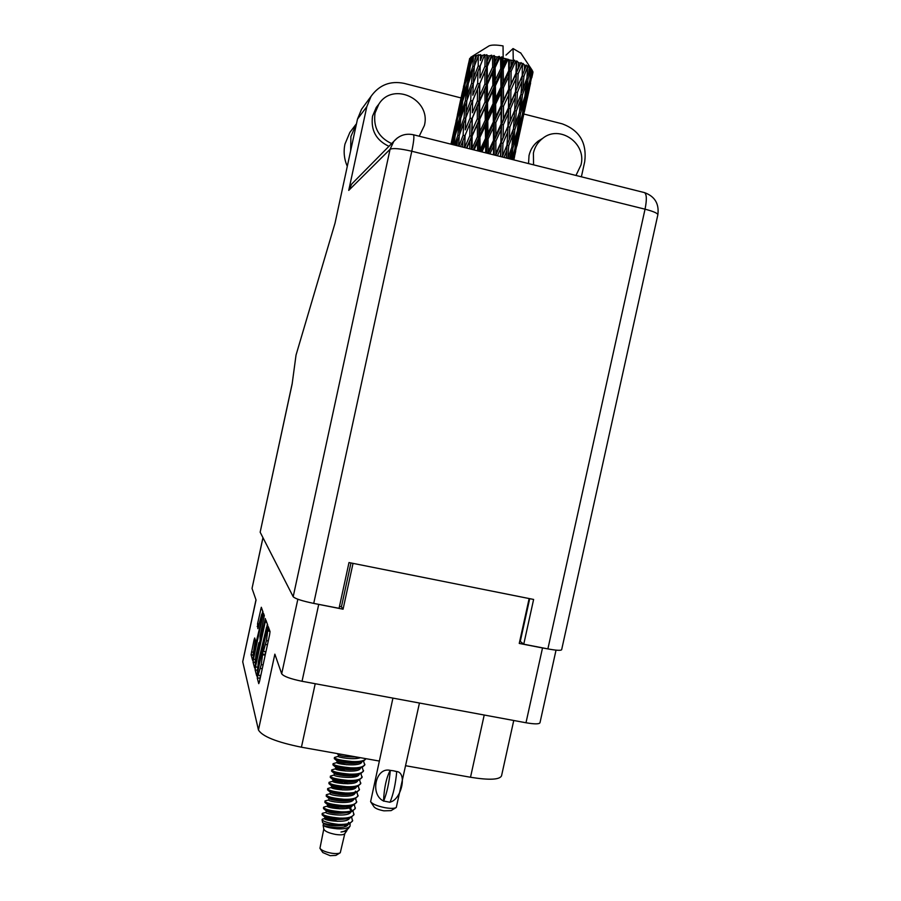<?xml version="1.0" encoding="UTF-8"?>
<svg xmlns="http://www.w3.org/2000/svg" width="901" height="901" viewBox="0 0 901 901"><rect width="100%" height="100%" fill="white"/><g stroke="black" fill="none" stroke-linecap="round" stroke-linejoin="round"><path stroke-width="1.35" d="M260.817 621.645L261.786 614.02L257.877 628.661L257.562 623.717L261.313 607.274L263.002 611.959L262.619 614.786L252.584 660.309L251.086 654.689L254.059 639.924L254.679 637.964L255.355 640.217L252.967 655.545L261.132 621.701M265.356 618.525L260.152 640.836L260.04 636.354L264.297 615.563L263.531 613.457L262.878 615.507L253.44 659.172L253.046 662.077L254.623 667.99L265.356 618.525M313.525 603.355L343.067 609.2L353.034 563.373M318.706 604.47L302.038 681.28L525.993 722.76L542.515 647.954L547.2 648.765M529.146 598.546L519.246 643.427L542.515 647.954M265.187 622.062L255.512 666.853L255.107 669.848L256.762 676.077L267.349 628.166L267.732 625.17L265.885 619.989L265.187 622.062L266.73 622.354M258.182 674.962L257.213 677.811L258.756 683.645L259.477 681.606L269.636 634.642L270.03 631.556L268.261 626.634L266.448 640.611L263.419 651.277L263.115 650.421L261.267 664.589L258.182 674.962M262.979 537.706L252.032 588.432L256.053 600.01L242.718 661.762L258.452 729.99L274.861 654.16L281.686 673.813L297.848 599.233M513.75 720.485L501.53 775.874C499.526 779.793 489.187 780.255 470.513 777.259L405.709 765.737M379.186 761.03L301.43 747.211C276.562 742.142 262.236 736.41 258.452 729.99M242.718 661.762L255.985 599.796M343.067 609.2L341.423 606.812L339.463 606.429M341.423 606.812L350.962 562.956M520.575 641.658L519.674 641.489M265.435 651.648L265.187 655.196L262.563 654.723M260.265 675.502L260.029 679.005M267.383 624.19L266.673 627.501M257.348 671.887L266.516 630.328L266.493 627.468L258.441 661.413L257.348 671.887M259.567 642.796L260.051 640.566M256.019 654.937L255.028 662.945L256.751 657.527L258.981 647.2L258.88 642.661L256.019 654.937M262.765 611.317L262.168 614.088M252.032 588.432L262.946 537.638M302.038 681.28C290.437 678.892 283.646 676.403 281.686 673.813M556.03 650.15L539.981 722.76C539.136 724.224 534.473 724.213 525.993 722.76M350.647 150.771L350.894 136.49L356.526 123.538M347.29 166.347C344.159 159.15 343.382 151.751 344.937 144.149L349.836 132.447L352.606 128.798M575.964 175.458L580.999 164.951C586.821 143.36 559.667 124.327 542.717 138.337C537.92 142.031 534.811 146.908 533.415 152.967L533.561 164.838M542.008 138.765L538.212 141.085C533.471 144.746 530.407 149.566 529.022 155.546L528.549 163.588M419.224 136.209L424.371 125.521C431.421 99.38 392.937 81.146 378.814 104.178L375.019 113.098C373.149 127.368 378.69 137.538 391.642 143.586M378.42 104.685L376.269 107.41L372.518 116.218C370.671 130.307 376.145 140.342 388.939 146.311M523.819 114.01L562.111 123.809C579.478 130.206 587.013 142.808 584.726 161.617L581.382 176.81M657.854 214.776C659.284 203.772 654.836 196.384 644.519 192.623C646.738 194.301 646.918 199.831 645.037 209.19C653.405 211.375 657.674 213.233 657.854 214.776L561.65 649.711C560.906 650.725 556.322 650.454 547.887 648.9L645.037 209.19L411.791 151.244L313.728 603.4C302.083 600.967 295.235 598.748 293.185 596.732L260.164 532.209L292.127 384.085L296.035 355.062L335.003 223.234L357.483 119.123L361.515 109.314L371.054 96.339C379.276 84.908 390.302 80.583 404.121 83.365L461.053 97.939M371.054 96.339L366.82 106.656L348.732 190.393L351.739 184.007L354.048 181.664M361.515 109.314L363.767 106.262M529.698 598.658L520.271 641.422L523.751 644.204L547.887 648.9M313.728 603.4L339.058 608.321L348.991 562.562L533.617 599.447L523.751 644.204M260.164 532.209L292.194 383.544M419.449 703.028L396.271 807.487C394.57 808.557 390.966 808.648 385.448 807.769C377.508 806.192 372.563 804.165 370.604 801.699L392.926 698.117M383.522 800.989C369.647 794.445 375.694 766.74 390.212 770.366L393.534 770.805L390.212 770.366C386.416 777.473 384.175 787.677 383.522 800.989L390.02 802.284C393.354 794.22 395.595 784.016 396.722 771.673L396.631 771.504C407.522 772.416 401.486 799.728 390.11 802.093M395.843 807.747L391.079 810.63L383.871 810.832C378.589 809.785 375.3 808.434 373.983 806.778L370.863 802.093M390.302 770.535C389.142 782.879 386.912 793.094 383.601 801.169M396.722 771.673L393.534 770.805L396.631 771.504M320.159 848.629L322.828 852.56L330.171 855.691L335.882 855.398L339.936 852.954M323.797 828.999L319.945 848.325C321.578 850.398 325.396 852.019 331.388 853.179C335.758 853.844 338.708 853.697 340.274 852.751L344.813 833.583M323.076 825.113L323.819 829.134C324.822 831.285 328.707 833.053 335.476 834.416C340.533 835.171 343.619 834.934 344.734 833.695L346.784 830.767M323.605 824.606L323.065 825.046C324.112 826.656 328.809 827.918 337.177 828.819C343.934 829.179 348.236 828.267 350.072 826.093L350.117 823.615M338.235 825.305C329.304 824.73 324.09 823.818 322.614 822.579L322.062 819.64C323.29 821.644 328.775 823.232 338.517 824.404L344.25 825.046L338.235 825.305M334.316 820.676C328.223 818.953 324.27 818.435 322.457 819.122L322.062 819.64M349.937 826.285L348.259 828.672L344.295 831.24L340.995 832.028L346.558 831.037L347.234 829.765M323.121 813.107L322.164 813.603L322.175 814.853C324.45 816.768 330.284 818.119 339.711 818.908L350.365 817.815L353.879 814.864L353.034 811.024M322.164 813.603C323.11 815.574 329.011 817.083 339.88 818.131C348.068 818.39 352.787 817.049 354.048 814.087M324.428 806.924L323.515 807.386L323.515 808.602C325.745 810.483 331.602 811.824 341.085 812.634L351.807 811.542L355.231 808.648L354.352 804.796M323.515 807.386C324.473 809.312 330.385 810.799 341.254 811.846C349.43 812.116 354.149 810.799 355.399 807.87M325.734 800.73L324.856 802.352C327.052 804.199 332.92 805.528 342.448 806.35L353.237 805.257L356.593 802.431L355.681 798.568M334.924 801.946L330.994 801.079M324.878 801.169C325.835 803.05 331.748 804.514 342.617 805.562C350.804 805.843 355.512 804.537 356.762 801.653M327.04 794.536L326.196 796.101C328.358 797.914 334.237 799.243 343.822 800.065L354.679 798.973L357.945 796.202L356.999 792.339M326.23 794.952C327.198 796.788 333.122 798.23 343.991 799.277C352.178 799.57 356.886 798.286 358.125 795.425M328.347 788.33L327.547 789.85C329.665 791.63 335.544 792.936 345.196 793.781L356.109 792.7L359.308 789.986L358.316 786.111M327.581 788.724C328.561 790.526 334.496 791.945 345.365 792.993C353.541 793.297 358.249 792.024 359.476 789.208M329.665 782.136L328.888 783.6C330.96 785.345 336.861 786.641 346.558 787.497L357.551 786.415L360.67 783.757L359.634 779.872M328.944 782.507C329.935 784.253 335.859 785.661 346.739 786.708C354.915 787.012 359.612 785.773 360.839 782.98M330.982 775.941L330.228 777.349C332.255 779.061 338.157 780.345 347.932 781.201L358.981 780.131L362.022 777.529L360.952 773.632M330.295 776.279C331.298 777.991 337.233 779.365 348.101 780.424C356.289 780.739 360.986 779.511 362.191 776.752M332.3 769.736L331.568 771.098C333.561 772.765 339.463 774.038 349.306 774.916L360.411 773.846L363.385 771.312L362.27 767.404M331.647 770.051C332.66 771.718 338.607 773.081 349.475 774.128C357.652 774.455 362.348 773.249 363.553 770.524M333.618 763.53L332.92 764.836C334.857 766.469 340.769 767.731 350.68 768.621L361.853 767.562L364.747 765.084L363.576 761.165M333.01 763.823C334.023 765.445 339.97 766.785 350.849 767.843C359.026 768.17 363.711 766.988 364.916 764.296M334.935 757.324L334.26 758.586C336.152 760.185 342.087 761.435 352.054 762.336L363.283 761.277L366.133 758.71M334.361 757.595C335.397 759.171 341.344 760.489 352.223 761.548C359.623 761.863 364.229 760.917 366.031 758.687M339.823 754.036L349.295 755.714M344.25 825.046L348.924 824.1L352.516 821.081L351.705 817.252M338.517 824.404C346.694 824.663 351.424 823.3 352.685 820.304M348.327 808.118L346.322 807.014M352.054 789.434L349.892 788.296M353.079 789.163L351.199 788.105M354.521 776.977L352.235 775.795M355.591 776.718L353.62 775.626M358.193 758.259L355.704 757.031M359.341 758.023L357.9 757.245M497.431 155.794L500.742 148.35L500.517 156.571M504.031 157.45L506.779 150.636L506.306 158.013M507.117 144.87L502.51 155.997L502.961 143.282L507.725 132.143L506.993 145.196L509.144 139.824L509.831 127.12L514.347 116.015L513.469 128.742L509.144 139.824M502.961 143.282L501.193 142.977L500.697 156.616M502.139 156.977L502.51 155.997M503.344 124.766L508.322 113.605L507.939 126.377L503.107 137.493L503.344 124.766L501.643 124.529L500.742 148.35M532.863 71.517L528.054 93.727L532.525 70.965M531.68 77.914L532.84 72.08M532.964 72.328L531.849 77.565M513.266 60.806L511.092 65.582L511.081 60.153L513.266 60.806L513.052 48.553L520.857 53.159M515.62 61.55L516.228 61.752L516.048 73.026L511.013 84.165L511.092 71.382L515.62 61.55L514.494 60.153L513.322 60.817M518.413 62.529L520.361 63.261L518.289 67.992L518.413 62.529L516.701 60.908L516.228 61.752M522.321 64.072L522.253 75.56L517.67 86.62L518.131 73.803L522.321 64.072L521.037 62.552L520.361 63.261M524.596 65.097L526.139 65.863L524.281 70.56L524.596 65.097L522.884 63.352L522.817 64.286M527.626 66.674L526.939 78.117L522.918 89.143L523.898 76.371L527.626 66.674L526.308 65.052L526.139 65.863M529.259 67.699L530.284 68.442L528.684 73.127L529.259 67.699L527.671 65.863L527.986 66.899M531.207 69.219L529.811 80.527L526.454 91.564L528.042 78.894L531.207 69.219L530.284 68.442M532.097 70.165L531.252 75.526L532.097 70.165L530.757 68.262L531.421 69.422M508.772 145.59L513.018 134.486L511.858 147.133L507.826 158.238L508.772 145.59L506.993 145.196L506.779 150.636M509.831 127.12L508.04 126.771L507.533 136.569M510.54 108.548L515.293 97.466L514.685 110.226L510.09 121.331L510.54 108.548L508.772 108.266L507.725 132.143M514.865 129.474L518.796 118.391L517.32 131.005L513.615 142.088L514.865 129.474L513.333 129.091M519.393 112.636L515.372 123.719L516.329 110.992L520.564 99.943L519.393 112.636M513.615 142.088L511.993 145.725M513.525 128.066L515.372 123.719M516.329 110.992L514.55 110.598L514.347 116.015M513.097 129.71L513.018 134.486M520.508 113.357L524.1 102.32L522.298 114.877L518.931 125.971L520.508 113.357L519.258 113.019M524.844 96.587L521.15 107.624L522.411 94.932L526.33 83.894L524.844 96.587M518.931 125.971L517.591 128.877M519.528 111.251L521.15 107.624M522.411 94.932L520.879 94.549M518.807 114.303L518.796 118.391M520.643 95.146L520.564 99.943M525.655 97.297L528.91 86.237L526.758 98.772L523.751 109.854L525.655 97.297L524.709 97.004M523.751 109.854L522.738 111.961M525.114 94.459L526.454 91.564M528.042 78.894L526.792 78.545M524.067 98.986L524.1 102.32M526.342 79.795L526.33 83.894M530.306 81.236L529.675 81M528.054 93.727L527.434 94.988M530.25 77.632L531.252 75.526M528.853 83.737L528.91 86.237M489.874 153.902L493.523 146.131L493.511 154.814M500.866 142.561L495.82 153.733L495.888 141.029L501.046 129.823L500.866 142.561L503.107 137.493M495.888 141.029L494.277 140.838L494.131 154.972M495.325 155.265L495.82 153.733M495.832 122.57L501.114 111.307L501.091 124.056L495.888 135.251L495.832 122.57L494.322 122.457L494.277 140.838L493.523 146.131M503.49 106.217L508.637 95.044L508.457 107.805L503.411 118.977L503.49 106.217L501.868 106.048L501.046 129.823M507.939 126.377L510.09 121.331M510.935 89.976L515.913 78.837L515.53 91.654L510.698 102.759L510.935 89.976L509.234 89.751L508.322 113.605M521.026 94.154L516.712 105.203L517.399 92.431L521.916 81.372L521.026 94.154M517.399 92.431L515.62 92.093L515.124 101.34M514.685 110.226L516.712 105.203M518.131 73.803L516.363 73.522L515.293 97.466M521.082 93.501L522.918 89.143M523.898 76.371L522.118 75.977L521.916 81.372M527.074 76.754L528.684 73.127M481.9 151.909L485.594 144.137L485.707 152.855M493.5 140.365L488.184 151.627L488.049 138.979L493.41 127.672L493.5 140.365L494.277 140.838L495.888 135.251M488.049 138.979L486.675 138.923L486.72 153.114M487.734 153.361L488.184 151.627M487.79 120.678L493.196 109.291L493.354 121.939L487.97 133.247L487.79 120.678L486.563 120.7L486.675 138.923L485.594 144.137M495.651 104.133L501.012 92.837L501.102 105.53L495.787 116.803L495.651 104.133L494.266 104.099L494.322 122.457L493.41 127.672M501.091 124.056L501.643 124.529L503.411 118.977M503.434 87.712L508.727 76.461L508.682 89.244L503.49 100.439L503.434 87.712L501.913 87.634L501.868 106.048L501.114 111.307M508.457 107.805L510.698 102.759M511.092 71.382L509.459 71.235L508.637 95.044M515.53 91.654L517.67 86.62M516.701 60.908L515.913 78.837M522.884 63.352L522.738 66.1M522.253 75.56L524.281 70.56M485.515 138.416L480.109 149.803L479.94 137.29L485.335 125.836L485.515 138.416L486.675 138.923L487.97 133.247M474.039 149.938L477.496 142.504L477.598 150.827M479.94 137.29L478.904 137.357L478.96 151.165M477.44 136.851L472.124 148.383L472.113 136.051L477.339 124.451L477.44 136.851L478.904 137.357L477.496 142.504M479.794 151.379L480.109 149.803M487.531 102.444L492.926 91.001L493.117 103.559L487.7 114.968L487.531 102.444L486.484 102.556L486.563 120.7L485.335 125.836M493.354 121.939L494.322 122.457L495.787 116.803M495.392 85.809L500.798 74.4L500.956 87.07L495.573 98.4L495.392 85.809L494.165 85.865L494.266 104.099L493.196 109.291M501.102 105.53L501.868 106.048L503.49 100.439M503.254 69.253L507.984 59.308L508.637 59.477L508.705 70.683L503.389 81.935L503.254 69.253L501.868 69.253L501.913 87.634L501.012 92.837M508.682 89.244L509.234 89.751L511.013 84.165M511.081 60.153L509.515 60.063L508.727 76.461M516.048 73.026L518.289 67.992M485.245 120.16L479.873 131.614L479.749 119.214L485.087 107.669L485.245 120.16L486.563 120.7L487.7 114.968M466.786 148.124L469.759 141.333L469.736 148.856M472.113 136.051L471.482 136.254L471.358 149.262M469.804 135.769L464.781 147.46L465.085 135.353L469.973 123.583L469.804 135.769L471.482 136.254L469.759 141.333M471.989 149.42L472.124 148.383M479.749 119.214L478.904 119.371L478.904 137.357L479.873 131.614M477.316 118.853L472.124 130.476L472.248 118.279L477.339 106.566L477.316 118.853L478.904 119.371L477.339 124.451M487.34 84.367L492.689 72.801L492.847 85.302L487.464 96.79L487.34 84.367L486.484 84.57L486.484 102.556L485.087 107.669M493.117 103.559L494.266 104.099L495.573 98.4M495.133 67.575L499.886 57.473L500.562 57.608L500.719 68.679L495.302 80.088L495.133 67.575L494.075 67.721L494.165 85.865L492.926 91.001M500.956 87.07L501.913 87.634L503.389 81.935M503.107 58.137L505.472 58.689L503.175 63.52L503.107 58.137L501.801 56.831L501.868 69.253L500.798 74.4M508.705 70.683L509.459 71.235L511.092 65.582M509.515 60.063L508.637 59.477M485.031 102.016L479.704 113.594L479.681 101.261L484.929 89.638L485.031 102.016L486.484 102.556L487.464 96.79M460.569 146.57L462.911 140.714L462.697 147.1M465.085 135.353L464.454 147.539M458.598 146.075L459.307 135.24L463.711 123.313L463.125 135.251L464.893 135.668L462.911 140.714M472.248 118.279L471.482 136.254L472.124 130.476M470.097 118.099L465.265 129.879L465.772 117.93L470.457 106.048L470.097 118.099L471.831 118.56L469.973 123.583M479.681 101.261L479.05 101.498L478.904 119.371L479.704 113.594M477.372 101.013L472.338 112.76L472.631 100.664L477.541 88.872L477.372 101.013L479.05 101.498L477.339 106.566M487.272 66.449L491.878 56.189L492.532 56.267L492.622 67.158L487.295 78.747L487.272 66.449L486.619 66.73L486.484 84.57L484.929 89.638M492.847 85.302L494.165 85.865L495.302 80.088M494.998 56.628L497.352 57.011L495.054 61.921L494.998 56.628L494.063 55.479L494.075 67.721L492.689 72.801M507.984 59.308L505.472 58.689M500.719 68.679L501.868 69.253L503.175 63.52M501.801 56.831L500.562 57.608M484.907 84.041L479.704 95.697L479.816 83.511L484.918 71.753L484.907 84.041L486.484 84.57L487.295 78.747M463.125 135.251L458.902 146.142M455.737 145.354L457.37 140.669L456.987 145.669M499.886 57.473L499.289 56.346L497.352 57.011M503.163 58.16L503.051 45.917C496.293 44.78 491.619 44.768 489.052 45.883L470.694 57.304L469.173 67.271L465.783 79.536L470.694 57.304M469.567 59.015L464.848 80.594M469.68 58.441L468.723 63.194L469.68 58.441M471.471 56.864L472.361 56.504L470.795 61.707L471.786 56.639M473.487 56.166L472.845 66.291L468.802 78.421L470.131 66.899L473.487 56.166L474.455 55.389L472.361 56.504M475.165 55.839L476.584 55.648L474.748 60.795L475.672 55.096L473.813 56.087M478.24 55.513L478.217 65.931L473.599 77.891L474.354 66.111L478.825 54.691L476.584 55.648M480.56 55.434L482.407 55.445L480.368 60.513L480.56 54.589L478.713 55.49M484.513 55.524L485.087 55.547L484.952 66.224L479.906 78.004L480.188 65.953L484.693 54.612L482.407 55.445M487.317 55.704L489.491 55.907L487.283 60.896L487.317 55.704L486.833 54.724L485.087 55.547M491.878 56.189L491.664 55.175L489.491 55.907M494.063 55.479L492.532 56.267M459.217 136.49L457.37 140.669M465.547 122.75L465.265 129.879M465.749 118.481L463.711 123.313M472.631 100.664L472.338 112.76M470.671 100.608L466.065 112.524L466.831 100.687L471.246 88.715L470.671 100.608L472.439 101.025L470.457 106.048M479.816 83.511L479.05 101.498L479.704 95.697M477.654 83.376L472.811 95.213L473.318 83.286L478.003 71.348L477.654 83.376L479.388 83.838L477.541 88.872M486.833 54.724L486.619 66.73L484.918 71.753M492.622 67.158L494.075 67.721L495.054 61.921M464.038 117.941L459.724 129.879L460.76 118.177L464.882 106.138L464.038 117.941L465.761 118.301M454.07 144.937L455.163 135.702L458.958 123.64L457.821 135.319L454.555 145.061M452.516 144.554L453.507 141.198L453.045 144.678M454.825 138.427L453.507 141.198M457.821 135.319L459.285 135.589M460.569 120.16L458.958 123.64M459.623 134.373L459.724 129.879M466.741 101.959L464.882 106.138M465.851 117.749L466.065 112.524M473.115 87.611L472.811 95.213M473.284 83.861L471.246 88.715M480.188 65.953L479.906 78.004M478.217 65.931L479.985 66.347L478.003 71.348M484.952 66.224L486.619 66.73L487.283 60.896M471.572 83.343L467.236 95.36L468.261 83.692L472.406 71.584L471.572 83.343L473.295 83.703M465.333 100.822L461.301 112.895L462.641 101.317L466.459 89.199L465.333 100.822L466.797 101.081M459.544 118.38L455.838 130.465L457.494 119.011L460.985 106.836L459.544 118.38L460.726 118.56M451.514 144.295L455.996 124.529L454.239 135.961L451.874 144.385M451.074 144.194L451.525 142.257L451.153 144.205M452.054 141.198L451.525 142.257M454.239 135.961L455.106 136.085M456.965 122.559L455.996 124.529M455.872 133.393L455.838 130.465M462.303 104.066L460.985 106.836M461.278 116.623L461.301 112.895M468.07 85.696L466.459 89.199M467.135 99.842L467.236 95.36M474.264 67.395L472.406 71.584M473.385 83.117L473.599 77.891M480.56 54.589L480.368 60.513M467.033 83.939L463.317 96.103L464.961 84.694L468.464 72.44L467.033 83.939L468.227 84.12M461.706 101.633L458.327 113.841L463.452 90.258L461.706 101.633L462.585 101.734M456.875 119.382L453.856 131.58L458.958 108.075L456.875 119.382L457.438 119.428M454.982 125.949L450.996 144.171M453.879 132.661L453.856 131.58M459.499 107.005L458.958 108.075M458.361 115.902L458.327 113.841M464.42 88.275L463.452 90.258M463.339 99.02L463.317 96.103M469.793 69.67L468.464 72.44M468.779 82.149L468.802 78.421M472.845 66.291L474.32 66.55M474.647 65.289L474.748 60.795M464.319 85.122L461.289 97.398L466.403 73.871L464.319 85.122L464.893 85.167M462.404 91.834L457.415 114.742M461.312 98.479L461.289 97.398M466.943 72.79L466.403 73.871M465.828 81.586L465.783 79.536M469.173 67.271L470.063 67.372M470.818 64.635L470.795 61.707M468.757 64.275L468.723 63.194M513.052 48.553L506.013 55.107M514.572 156.155L515.676 151.368M514.572 156.56L513.84 159.905L514.572 156.11M516.769 146.165L523.143 117.254M522.028 122.446L516.926 145.804M513.536 159.826L518.233 138.63L513.66 159.86M512.556 159.578L513.908 154.859L513.108 159.725M513.863 152.382L513.908 154.859M515.316 149.791L514.685 149.577M518.199 137.11L518.233 138.63M529.495 87.904L530.599 83.117M524.224 112.051L529.495 87.859M523.244 116.803L520.575 127.965L522.805 115.519L525.711 104.437L523.244 116.803M519.28 133.021L516.25 144.137L518.143 131.67L521.409 120.565L519.28 133.021M511.554 159.331L512.984 147.809L516.588 136.693L514.798 149.206L511.723 159.376M509.2 158.745L511.261 152.855L510.574 159.083M511.261 152.855L511.272 148.778M511.734 147.471L512.984 147.809M516.588 136.693L516.543 133.382M515.237 146.255L516.25 144.137M517.197 131.388L518.143 131.67M521.409 120.565L521.352 118.076M519.956 129.226L520.575 127.965M522.175 115.294L522.805 115.519M525.711 104.437L525.666 102.894M323.38 824.685L323.268 824.82C322.164 826.713 346.108 830.159 348.203 824.314M322.468 813.288L325.982 812.387C324.901 814.177 349.092 817.601 350.962 811.801M351.12 810.585L348.203 806.665M325.126 800.899L328.685 799.953C327.637 801.642 352.077 805.043 353.71 799.266M342.605 789.94C336.343 787.834 332.627 787.001 331.444 787.44L331.399 787.508C330.374 789.096 355.073 792.486 356.447 786.742M334.147 775.006L334.113 775.063C333.111 776.538 358.08 779.928 359.195 774.207M346.57 764.735L336.828 762.606C335.859 763.98 361.087 767.348 361.932 761.672M322.873 822.793L323.673 823.469C327.829 825.958 335.059 826.487 345.376 825.068L347.065 824.595M347.899 823.66L348.71 822.264M324.011 809.008L326.365 811.001C330.509 813.423 337.807 813.93 348.236 812.522L350.005 812.026M351.424 809.83L349.791 806.215M326.658 796.484L329.068 798.523C329.338 799.761 344.419 802.509 351.108 799.975L352.944 799.457M353.327 794.783L352.404 793.747M329.315 783.971L331.759 786.044C331.861 787.192 347.335 789.986 353.969 787.429L355.906 786.877M334.113 775.063L334.44 773.554C334.395 774.612 350.252 777.439 356.83 774.871L358.857 774.286M334.654 758.924L337.165 761.097C336.929 762.032 353.136 764.893 359.668 762.325L361.797 761.705M346.558 831.037L347.043 829.911M345.522 826.454L344.351 825.372M337.323 821.374C330.566 818.896 326.365 817.939 324.72 818.48L324.619 818.604C323.527 820.451 347.595 823.874 349.577 818.063M339.474 808.805C332.886 806.474 328.865 805.562 327.412 806.068M327.649 804.706L327.333 806.17C326.263 807.915 350.579 811.328 352.336 805.539M330.104 793.657L330.048 793.736C329 795.369 353.575 798.77 355.084 793.004M353.383 789.073L352.032 787.947M343.619 783.645C337.481 781.617 333.877 780.807 332.796 781.223L332.751 781.28C331.737 782.823 356.571 786.201 357.821 780.469M355.996 776.594L354.577 775.468M345.612 771.042C339.756 769.161 336.388 768.407 335.487 768.79L335.465 768.835C334.485 770.265 359.578 773.644 360.569 767.934M334.485 757.448L338.179 756.378C337.402 757.167 353.597 760.185 360.479 757.707M340.995 832.028L343.27 831.544M346.66 825.902L345.793 824.843M326.444 816.813L324.968 817.049L324.619 818.604M322.682 815.281L325.024 817.23C329.169 819.685 336.433 820.214 346.806 818.795L347.561 818.502M325.329 802.746L327.716 804.762C328.065 806.046 342.966 808.771 349.678 806.249L350.455 805.945M330.048 793.736L330.363 792.249C330.599 793.477 345.871 796.247 352.539 793.702L354.431 793.162M354.881 792.317L355.501 791.168M347.865 783.78L343.878 782.079M330.656 777.709L333.111 779.804C333.133 780.908 348.788 783.712 355.399 781.144L357.382 780.581M357.314 776.088L356.312 775.04M335.465 768.835L335.803 767.314C335.668 768.328 351.694 771.166 358.249 768.598L360.332 767.99M336.997 753.529L338.528 754.858C340.522 756.221 346.468 756.93 356.379 756.975M484.693 54.612L478.836 69.298M491.664 55.175L471.088 104.482M499.289 56.346L479.05 101.498L463.351 139.621M506.508 59.275L466.448 148.034M514.494 60.153L473.284 149.746M521.037 62.552L480.774 151.627M522.715 74.456L508.772 108.266L488.443 153.542M514.944 109.595L495.775 155.377M507.184 144.712L502.285 157.011M262.247 668.79L260.434 668.452M263.081 664.915L261.267 664.589M264.973 654.531L262.349 654.036M267.428 644.823L265.615 644.474M268.261 640.949L266.448 640.611M269.928 631.297L267.721 630.88M269.703 630.666L267.496 630.25M259.837 678.295L257.213 677.811M257.393 667.202L255.512 666.853M257.089 670.22L255.107 669.848M267.428 627.749L266.561 627.58M254.915 662.426L253.046 662.077M255.186 659.498L253.44 659.172M264.308 615.777L262.878 615.507M259.939 644.361L259.375 644.26M260.243 642.954L258.902 642.706M258.486 626.747L257.179 626.499M259.083 624.01L257.562 623.717M262.146 609.56L260.682 609.279M252.866 655.027L251.086 654.689M253.136 652.178L251.48 651.862M255.332 640.16L254.059 639.924M470.513 777.259L484.209 715.022M315.215 683.724L301.43 747.211M366.82 106.656L357.483 119.123M293.185 596.732L390.065 149.296L348.732 190.393M397.307 137.999L393.782 141.412L390.065 149.296C392.87 147.922 400.112 148.564 411.791 151.244C413.784 141.648 414.347 136.152 413.48 134.778L644.057 192.499M351.739 184.007L393.782 141.412C399.087 135.341 405.653 133.134 413.48 134.778L413.266 134.722M260.772 675.592L258.339 675.142M265.93 651.738L263.486 651.288M267.451 627.648L266.493 627.468M255.884 663.102L255.073 662.945M260.254 642.92L258.88 642.661M253.789 655.691L253.012 655.545M262.743 614.2L261.786 614.02M542.717 138.337L538.212 141.085M378.814 104.178L376.269 107.41M355.963 124.372L349.836 132.447M520.598 52.765L532.142 70.21M507.59 135.341L507.556 136.152M515.181 100.079L515.147 100.98M522.794 64.782L522.749 65.773M456.086 120.745L456.266 119.934M451.164 143.394L453.777 131.388M463.519 86.62L463.688 85.798M458.586 109.28L461.199 97.274M466.02 75.121L468.621 63.126M524.382 111.701L529.495 88.309M327.795 788.499L331.41 787.451M330.464 776.088L334.125 775.018M333.145 763.665L336.839 762.573M323.268 824.82L323.583 823.39M325.982 812.387L326.297 810.934M328.685 799.953L329.011 798.477M331.399 787.508L331.726 786.021M336.828 762.606L337.154 761.086M334.462 773.576L331.985 771.447M322.457 819.122L324.72 818.48M323.797 807.093L327.356 806.091M326.455 794.693L330.059 793.668M329.124 782.293L332.796 781.223M331.805 769.871L335.487 768.79M332.751 781.28L333.077 779.782M338.179 756.378L338.517 754.847M346.806 818.795L348.541 818.311M349.678 806.249L351.48 805.742M330.408 792.283L327.987 790.222M335.814 767.337L333.314 765.186"/></g></svg>
